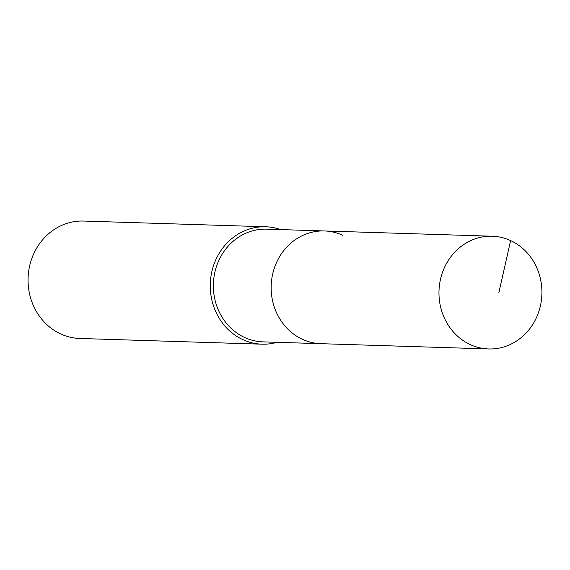 <?xml version="1.0" encoding="UTF-8"?>
<svg xmlns="http://www.w3.org/2000/svg" width="570" height="570" viewBox="0 0 570 570"><rect width="100%" height="100%" fill="white"/><g stroke="black" fill="none" stroke-linecap="round" stroke-linejoin="round"><path stroke-width="0.85" d="M510.613 240.583A56.387 51.471 91.8 0 0 492.209 236.222A56.387 51.471 91.8 0 0 440.19 280.675A56.387 51.471 91.8 0 0 470.271 344.586A56.387 51.471 91.8 0 0 488.675 348.947A56.387 51.471 91.8 0 0 540.702 304.487A56.387 51.471 91.8 0 0 510.613 240.583L498.821 292.845M342.798 235.317A56.387 51.471 91.8 0 0 324.394 230.957A56.387 51.471 91.8 0 0 272.375 275.417A56.387 51.471 91.8 0 0 302.456 339.321A56.387 51.471 91.8 0 0 320.86 343.682L488.675 348.947M324.394 230.957L266.61 229.147A56.387 51.471 91.8 0 0 214.584 273.6A56.387 51.471 91.8 0 0 244.672 337.511A56.387 51.471 91.8 0 0 263.076 341.872L320.86 343.682A56.387 51.471 91.8 0 1 302.456 339.321A56.387 51.471 91.8 0 1 272.375 275.417A56.387 51.471 91.8 0 1 324.394 230.957L492.209 236.222M280.654 229.589A58.739 53.623 91.8 0 0 265.72 226.767A58.739 53.623 91.8 0 0 211.534 273.08A58.739 53.623 91.8 0 0 242.87 339.649A58.739 53.623 91.8 0 0 262.043 344.187A58.739 53.623 91.8 0 0 277.12 342.314M265.72 226.767L83.526 221.053A58.739 53.623 91.8 0 0 29.334 267.366A58.739 53.623 91.8 0 0 60.676 333.935A58.739 53.623 91.8 0 0 79.843 338.473L262.043 344.187"/></g></svg>
